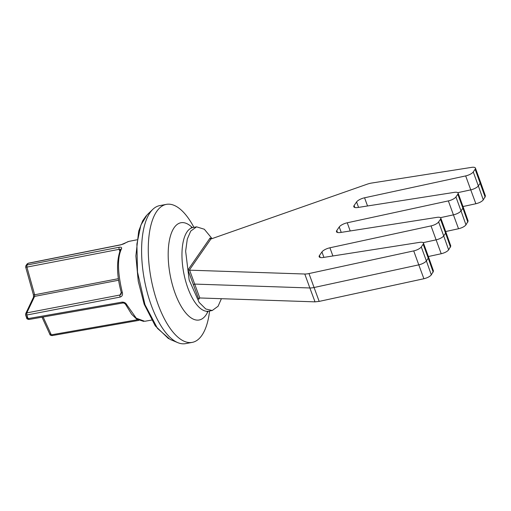 <?xml version="1.0" encoding="UTF-8"?>
<svg xmlns="http://www.w3.org/2000/svg" width="511" height="511" viewBox="0 0 511 511"><rect width="100%" height="100%" fill="white"/><g stroke="black" fill="none" stroke-linecap="round" stroke-linejoin="round"><path stroke-width="0.77" d="M212.059 238.611L204.33 229.247L196.563 226.839L190.724 231.087L187.294 239.084L185.64 251.188L189.166 280.034L199.118 302.384L205.78 309.002L212.237 310.509L218.082 306.255L221.391 298.699M193.931 227.331L193.062 225.766A70.205 28.712 79.4 0 0 166.382 204.368A70.205 28.712 79.4 0 0 156.743 211.382A70.205 28.712 79.4 0 0 157.988 304.141A70.205 28.712 79.4 0 0 192.238 342.383A70.205 28.712 79.4 0 0 201.871 335.369A70.205 28.712 79.4 0 0 209.363 312.77L209.606 311.001M166.382 204.368L159.707 205.62A70.205 28.712 79.4 0 0 152.84 209.338A70.205 28.712 79.4 0 0 150.068 212.633A70.205 28.712 79.4 0 0 151.313 305.393A70.205 28.712 79.4 0 0 177.815 342.651A70.205 28.712 79.4 0 0 185.563 343.628L192.238 342.383M152.84 209.338L147.098 214.856L140.889 225.089L136.891 244.041L137.497 272.031L144.964 304.645L157.471 328.394L170.08 339.425L177.815 342.651M136.942 239.8L128.849 241.396L120.915 244.826L28.143 263.331L26.923 265.03L119.184 247.247C121.209 246.954 121.982 247.465 121.49 248.78C117.243 257.8 117.524 272.389 122.333 292.541C122.896 294.879 122.155 296.393 120.117 297.076L26.84 315.012L27.511 316.986L28.131 318.602L122.02 302.135C124.211 302.039 125.815 302.94 126.843 304.856L136.245 318.193L144.734 321.291L151.588 320.078M210.915 238.988L189.306 270.166L187.971 269.923L210.11 237.979L211.254 238.893L366.975 184.26A10.533 3.603 160 0 1 371.721 183.04L471.596 167.372A6.669 2.28 160 0 1 475.422 168.081A6.669 2.28 160 0 1 475.141 169.243L473.263 171.952A6.669 2.28 160 0 1 465.674 175.912L364.56 197.789L367.537 205.978M189.306 270.166L304.78 274.017A10.533 3.603 160 0 0 308.989 273.564L413.712 250.901A6.669 2.28 160 0 0 421.294 246.941L423.172 244.232L428.25 258.183L426.372 260.891L421.294 246.941M323.91 257.378L321.93 251.955L319.458 255.519A7.02 2.402 160 0 0 319.158 256.739A7.02 2.402 160 0 0 323.188 257.493L419.627 242.361A6.669 2.28 160 0 1 423.459 243.07A6.669 2.28 160 0 1 423.172 244.232M321.93 251.955A7.02 2.402 160 0 1 329.914 247.784L431.029 225.907A6.669 2.28 160 0 0 438.617 221.946L440.495 219.238L445.573 233.182L443.695 235.897L438.617 221.946M341.227 232.384L339.253 226.954L336.781 230.525A7.02 2.402 160 0 0 336.481 231.745A7.02 2.402 160 0 0 340.511 232.492L436.95 217.36A6.669 2.28 160 0 1 440.782 218.076A6.669 2.28 160 0 1 440.495 219.238M339.253 226.954A7.02 2.402 160 0 1 347.237 222.79L448.351 200.906A6.669 2.28 160 0 0 455.94 196.952L457.818 194.237L462.896 208.188L461.018 210.896L455.94 196.952M358.55 207.383L356.576 201.96L354.104 205.524A7.02 2.402 160 0 0 353.804 206.751A7.02 2.402 160 0 0 357.834 207.498L454.273 192.366A6.669 2.28 160 0 1 458.099 193.081A6.669 2.28 160 0 1 457.818 194.237M356.576 201.96A7.02 2.402 160 0 1 364.56 197.789M210.423 238.829L210.193 238.465M462.998 206.533L475.862 203.748C479.382 202.867 481.854 201.57 483.291 199.871L485.444 196.032L480.5 182.037A6.669 2.28 160 0 1 480.5 182.037A6.669 2.28 160 0 1 480.212 183.194L478.334 185.902L473.263 171.952M445.675 231.528L458.539 228.743C462.059 227.861 464.531 226.571 465.968 224.872L468.121 221.033M428.352 256.528L441.217 253.743C444.736 252.862 447.214 251.565 448.645 249.866L450.804 246.027L445.86 232.032A6.669 2.28 160 0 1 445.86 232.032A6.669 2.28 160 0 1 445.573 233.182L450.523 247.158M199.009 298.36L199.801 297.97L315.019 301.854L319.177 301.401L423.894 278.738C427.413 277.856 429.892 276.566 431.322 274.861L433.481 271.028L428.537 257.027A6.669 2.28 160 0 1 428.537 257.027A6.669 2.28 160 0 1 428.25 258.183L433.2 272.152M199.507 297.996L198.741 299.299L187.971 269.923M146.191 215.808L142.658 220.841L138.685 231.183L135.869 255.928L138.257 281.331L144.172 304.224L155.248 325.846L168.56 338.678M144.319 303.623L144.964 304.645M137.6 319.701L51.298 334.839L52.301 335.459M52.084 335.599L138.871 320.378M126.843 304.856A1.757 0.824 154.4 0 1 125.706 304.594L131.614 314.214L136.597 319.049L143.68 321.4M26.821 317.753L29.146 319.394M27.511 316.986C26.272 317.024 25.869 316.833 26.297 316.424M121.241 294.029L120.066 294.988L26.789 312.892L25.697 313.652L25.607 314.974L26.789 318.251C26.566 318.73 27.287 319.139 28.961 319.484L122.832 302.991C123.969 302.959 124.927 303.489 125.706 304.594M118.558 280.245L34.627 296.38L26.789 312.898L26.84 315.012L25.742 314.757M122.333 292.541L121.286 292.548L121.209 294.087M121.49 248.78A1.757 1.367 -156.6 0 0 120.539 249.483A1.757 1.367 -156.6 0 0 120.532 249.489C116.316 260.897 116.572 275.25 121.286 292.548M120.915 244.826A1.757 0.709 -101.3 0 1 121.107 244.705L28.341 263.197L27.172 263.9L25.889 265.694L26.923 265.03L26.891 267.106L119.178 249.304L120.475 249.63M125.738 242.834A1.757 1.565 -127.3 0 0 125.144 243.102C124.793 243.262 124.595 243.741 121.107 244.705L121.107 244.705M49.918 333.862L51.298 334.839M25.837 267.01L26.891 267.106M25.697 313.652L33.515 297.185A2.07 1.642 -154.6 0 1 34.627 296.38L34.652 294.777L118.328 278.693M33.515 297.185L33.387 294.681A2.07 0.479 -15.6 0 0 34.652 294.777L26.911 267.1M207.996 311.352A49.471 20.229 -100.6 0 1 205.946 315.044A49.471 20.229 -100.6 0 1 175.024 293.039A49.471 20.229 -100.6 0 1 174.149 227.682A49.471 20.229 -100.6 0 1 192.302 227.587M196.563 226.839L192.941 227.516A42.56 17.406 79.4 0 0 187.096 231.77A42.56 17.406 79.4 0 0 185.48 280.488A42.56 17.406 79.4 0 0 208.616 311.186L207.096 311.825M457.779 192.666L470.752 189.862L465.674 175.912M347.237 222.79L350.22 230.972M440.456 217.66L453.429 214.856L448.351 200.906M329.914 247.784L332.897 255.966M423.134 242.661L436.107 239.851L431.029 225.907M308.989 273.564L314.067 287.508L418.784 264.851L413.712 250.901M189.607 270.14L194.685 284.084L309.851 287.968L304.78 274.017M475.141 169.243L485.169 197.163M483.291 199.871L478.334 185.902A6.669 2.28 160 0 1 470.752 189.862L475.862 203.748M458.099 193.081L463.177 207.025A6.669 2.28 160 0 1 463.183 207.032A6.669 2.28 160 0 1 462.896 208.188L467.846 222.157M354.104 205.524L354.819 207.492M465.968 224.872L461.018 210.896A6.669 2.28 160 0 1 453.429 214.856L458.539 228.743M336.781 230.525L337.496 232.486M448.645 249.866L443.695 235.897A6.669 2.28 160 0 1 436.107 239.851L441.217 253.743M319.458 255.519L320.173 257.487M319.177 301.401L314.067 287.508A10.533 3.603 160 0 1 309.851 287.968L315.019 301.854M431.322 274.861L426.372 260.891A6.669 2.28 160 0 1 418.784 264.851L423.894 278.738M193.337 284.653L194.685 284.084L199.801 297.97M199.66 297.977L198.741 299.299M122.02 302.135A1.757 0.728 80 0 0 122.832 302.991M120.117 297.076A1.757 0.735 -100.9 0 1 120.066 294.988L121.254 292.452M119.184 247.247A1.757 0.735 79.1 0 0 119.178 249.304L119.817 251.342M43.135 316.992L51.311 334.839M208.616 311.186L212.237 310.509M475.422 168.081L480.5 182.031M440.782 218.076L445.854 232.026M423.459 243.07L428.537 257.02M468.127 221.033L463.183 207.032M192.941 227.516L191.293 227.478M120.577 249.834L120.539 249.483M125.15 243.095L128.089 241.594M52.071 335.599C50.474 335.293 49.759 334.903 49.925 334.437L42.023 317.19M25.889 265.701L25.684 267.151L33.387 294.681M27.16 263.919L28.335 263.197"/></g></svg>
